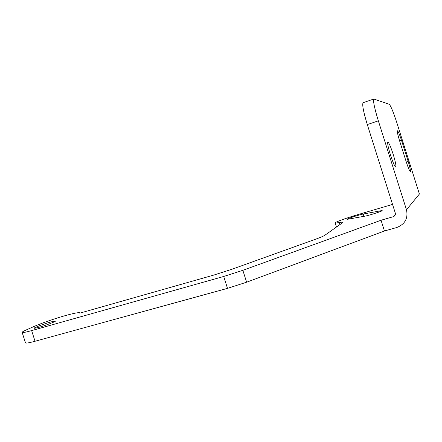 <?xml version="1.0" encoding="UTF-8"?>
<svg xmlns="http://www.w3.org/2000/svg" width="442" height="442" viewBox="0 0 442 442"><rect width="100%" height="100%" fill="white"/><g stroke="black" fill="none" stroke-linecap="round" stroke-linejoin="round"><path stroke-width="0.66" d="M392.557 204.414L359.009 214.276C345.65 218.171 332.544 223.028 335.24 223.138L342.909 222L342.92 222.459L324.853 235.26C323.583 236.122 320.422 237.465 315.367 239.293L231.691 269.338L213.862 275.057L79.748 313.157L79.615 312.754C78.151 312.372 72.924 313.455 63.946 315.997C54.543 318.66 40.526 323.566 33.879 326.544L26.448 329.848C23.211 331.301 21.785 332.18 22.177 332.489C22.89 332.787 26.045 332.157 31.642 330.599L35.034 341.263C29.426 342.782 26.255 343.346 25.514 342.953L25.437 342.71M35.034 341.263L227.492 288.361L246.619 282.206L384.446 230.984L396.811 227.497C405.016 224.227 408.237 218.32 406.48 209.784L378.346 120.843C374.54 108.373 373.009 101.096 373.766 99.014L363.33 102.654M384.446 230.984L381.043 220.232L393.253 216.718C394.971 216.033 395.645 214.801 395.275 213.022L367.296 124.572C363.523 112.163 362.097 104.892 363.031 102.765M31.642 330.599L223.713 276.465L242.851 270.322L381.043 220.232M373.766 99.014L389.214 104.262C390.816 105.848 393.419 112.18 397.015 123.252L419.397 194.032L406.48 209.784M390.463 154.938C388.258 147.722 387.358 143.446 387.761 142.12C388.739 142.23 390.535 146.252 393.142 154.181C395.325 161.297 396.225 165.568 395.844 166.993C394.91 166.993 393.115 162.976 390.463 154.938M400.071 142.357L405.806 160.496C408.104 167.678 409.635 171.358 410.391 171.54C410.635 170.535 409.905 167.192 408.204 161.518L401.485 140.263C399.402 134.036 398.032 130.871 397.369 130.771C397.115 131.965 398.015 135.827 400.071 142.357M38.636 327.434C45.681 325.483 56.637 321.262 55.372 321.019L50.747 321.964C43.885 323.876 32.99 328.036 34.095 328.351L38.636 327.434M363.236 214.033C358.501 214.939 345.213 219.326 347.191 219.337L364.617 216.21C368.926 215.563 384.413 210.514 381.96 210.558L363.236 214.033L363.959 216.32M367.296 124.572L378.346 120.843M242.851 270.322L246.619 282.206M223.713 276.465L227.492 288.361M339.252 222.541L339.904 224.597M395.369 214.387L393.253 216.718M380.96 210.668L381.131 211.221M406.314 162.109L408.204 161.518M399.601 140.876L401.485 140.263M25.514 342.953L22.177 332.489M343.031 222.381L342.909 222M336.472 227.028L335.24 223.138"/></g></svg>
